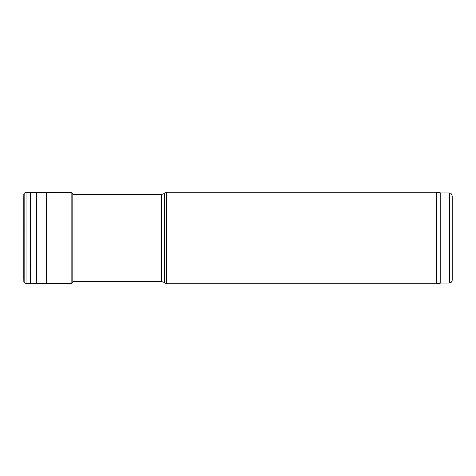 <?xml version="1.0" encoding="UTF-8"?>
<svg xmlns="http://www.w3.org/2000/svg" width="476" height="476" viewBox="0 0 476 476"><rect width="100%" height="100%" fill="white"/><g stroke="black" fill="none" stroke-linecap="round" stroke-linejoin="round"><path stroke-width="0.71" d="M449.344 282.982L449.344 193.018C450.213 193.631 450.736 191.846 452.2 195.874L452.2 280.126C452.033 281.863 451.081 282.815 449.344 282.982L440.776 282.982L436.724 283.696L166.6 283.696L166.6 192.304L164.214 193.678L164.214 282.322L166.6 283.696M164.214 282.322L161.358 281.554L72.804 281.554L72.804 193.589L72.804 194.446L161.358 194.446L164.214 193.678M436.724 283.696L436.724 192.304L166.6 192.304M440.776 282.982L440.776 193.018L436.724 192.304M23.854 199.515L24.133 193.411L24.133 282.589L23.8 279.275M24.133 193.411L25.692 192.34L30.571 192.316L30.571 283.684L25.692 283.66L24.133 282.589M71.138 192.459L71.138 283.541L72.786 282.476L72.786 193.524L71.138 192.459L30.571 192.316M161.358 281.554L161.358 194.446M23.955 193.791L23.955 282.209M23.836 194.416L23.836 281.584M26.132 192.304L26.132 283.696M30.785 192.316L30.571 283.684M36.301 192.328L36.301 283.672L30.785 283.684M46.505 192.358L46.505 283.642L36.301 283.672M449.344 193.018L440.776 193.018M71.138 283.541L46.505 283.642M23.8 196.719L23.8 279.281"/></g></svg>
